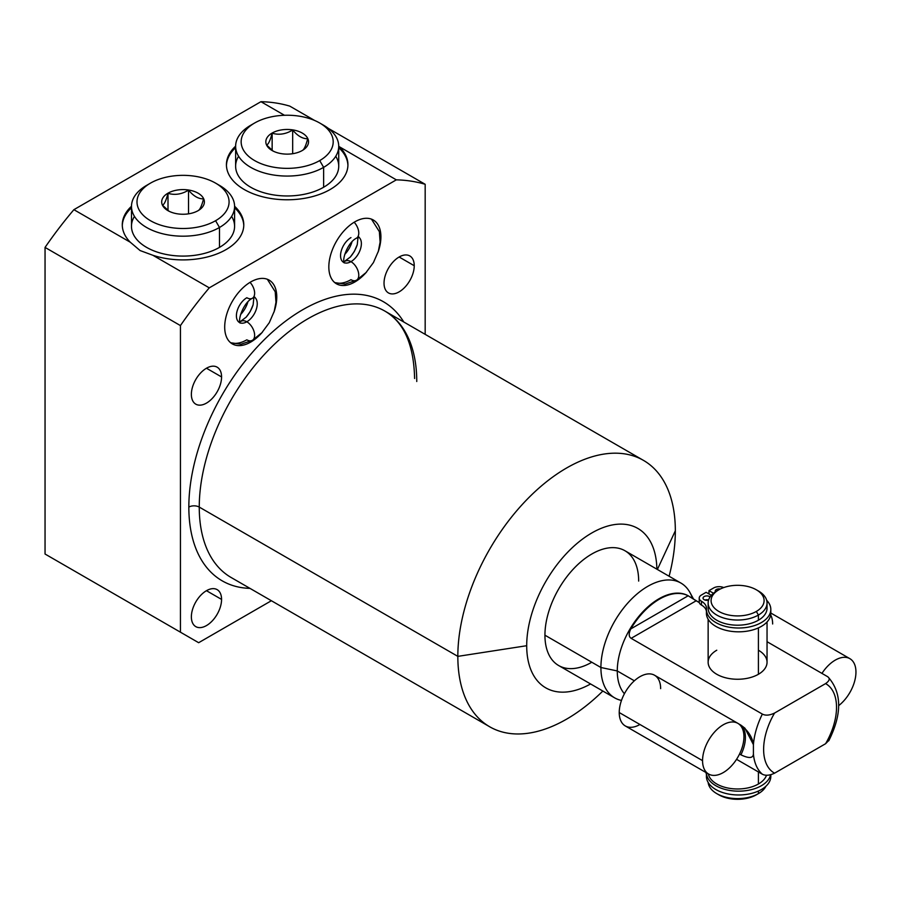 <?xml version="1.0" encoding="UTF-8"?>
<svg xmlns="http://www.w3.org/2000/svg" width="901" height="901" viewBox="0 0 901 901"><rect width="100%" height="100%" fill="white"/><g stroke="black" fill="none" stroke-linecap="round" stroke-linejoin="round"><path stroke-width="1.35" d="M63.273 564.544L45.05 554.025L45.05 247.415A286.417 165.367 -60 0 1 73.893 209.674L260.941 101.689A286.417 165.367 -60 0 1 289.784 106.127L314.618 120.464L289.784 106.127A286.417 165.367 -60 0 0 260.941 101.689L284.457 115.272L260.941 101.689L73.893 209.674L130.307 242.245L140.083 250.546L152.877 255.276L209.28 287.847A286.417 165.367 120 0 0 180.437 325.588L45.05 247.415A286.417 165.367 -60 0 1 73.893 209.674L130.307 242.245L140.083 250.546L152.877 255.276A60.75 35.071 0 0 0 226.804 249.149A60.75 35.071 0 0 0 234.587 206.261A60.75 35.071 0 0 1 243.788 224.833A60.75 35.071 0 0 1 152.877 255.276L209.28 287.847L396.316 179.851L338.731 146.379L396.316 179.851A286.417 165.367 -60 0 1 425.171 184.288A286.417 165.367 120 0 0 396.316 179.851L209.28 287.847A286.417 165.367 -60 0 0 180.437 325.588L180.437 632.187L180.437 325.588L45.05 247.415L45.05 554.025L198.659 642.706L45.05 554.025L198.659 642.706L271.37 600.73L198.659 642.706L63.273 564.544M328.313 128.37L425.171 184.288L425.171 334.35L425.171 184.288L328.313 128.37M590.594 683.972A92.048 53.148 -60 0 1 526.702 645.713A92.048 53.148 -60 0 1 591.191 533.324A92.048 53.148 -60 0 1 656.874 569.173A92.048 53.148 120 0 0 591.191 533.324A92.048 53.148 120 0 0 526.702 645.713A92.048 53.148 120 0 0 590.594 683.972M638.663 581.077A66.28 38.259 120 0 0 591.799 554.025A66.28 38.259 120 0 0 544.936 635.194A66.28 38.259 120 0 0 591.799 662.246M489.694 726.769A153.801 88.794 120 0 0 602.837 691.044A153.801 88.794 -60 0 1 457.832 656.367A153.801 88.794 120 0 0 489.694 726.769L231.106 577.485A153.801 88.794 -60 0 1 199.256 507.083L457.832 656.367A153.801 88.794 -60 0 1 566.583 468.002A153.801 88.794 -60 0 1 675.333 530.79L657.381 569.477L675.333 530.79A153.801 88.794 -60 0 1 669.116 576.246A153.801 88.794 120 0 0 675.333 530.79A153.801 88.794 120 0 0 643.483 460.388A153.801 88.794 120 0 0 524.968 501.598A153.801 88.794 120 0 0 457.832 656.367L199.256 507.083A153.801 88.794 -60 0 1 266.392 352.302A153.801 88.794 -60 0 1 384.907 311.104A153.801 88.794 -60 0 1 416.758 381.506M188.838 507.083A161.155 93.051 120 0 0 249.982 588.376A161.155 93.051 120 0 1 188.838 507.083A7.366 4.246 180 0 1 199.256 507.083A7.366 4.246 0 0 0 188.838 507.083A161.155 93.051 120 0 1 275.605 329.203A161.155 93.051 120 0 1 403.783 321.995A161.155 93.051 120 0 0 275.605 329.203A161.155 93.051 120 0 0 188.838 507.083M191.372 616.858A21.354 12.332 120 0 0 206.464 625.576A21.354 12.332 120 0 0 221.567 599.413A21.354 12.332 120 0 0 206.464 590.696A21.354 12.332 120 0 0 191.372 616.858A21.354 12.332 120 0 0 195.787 626.634A21.354 12.332 120 0 0 212.253 620.913A21.354 12.332 120 0 0 221.567 599.413L206.464 590.696L221.567 599.413A21.354 12.332 120 0 0 217.152 589.637A21.354 12.332 120 0 0 200.686 595.358A21.354 12.332 120 0 0 191.372 616.858M384.029 283.151A21.354 12.332 120 0 0 399.132 291.868A21.354 12.332 120 0 0 414.235 265.716A21.354 12.332 120 0 0 399.132 256.999A21.354 12.332 120 0 0 384.029 283.151A21.354 12.332 120 0 0 388.455 292.926A21.354 12.332 120 0 0 404.909 287.205A21.354 12.332 120 0 0 414.235 265.716L399.132 256.999L414.235 265.716A21.354 12.332 120 0 0 409.809 255.94A21.354 12.332 120 0 0 393.354 261.662A21.354 12.332 120 0 0 384.029 283.151M191.372 394.39A21.354 12.332 120 0 0 206.464 403.107A21.354 12.332 120 0 0 221.567 376.945A21.354 12.332 120 0 0 206.464 368.227A21.354 12.332 120 0 0 191.372 394.39A21.354 12.332 120 0 0 195.787 404.166A21.354 12.332 120 0 0 212.253 398.445A21.354 12.332 120 0 0 221.567 376.945L206.464 368.227L221.567 376.945A21.354 12.332 120 0 0 217.152 367.169A21.354 12.332 120 0 0 200.686 372.89A21.354 12.332 120 0 0 191.372 394.39M224.698 327.04A36.817 21.252 120 0 0 262.461 332.075A36.817 21.252 120 0 1 232.323 343.9A36.817 21.252 120 0 1 224.698 327.04A36.817 21.252 120 0 1 250.726 281.945A36.817 21.252 120 0 1 276.765 296.981L275.988 296.53L276.765 296.981A36.817 21.252 120 0 0 269.14 280.121A36.817 21.252 120 0 0 240.77 289.987A36.817 21.252 120 0 0 224.698 327.04M273.972 312.14A36.817 21.252 120 0 0 276.765 296.981A36.817 21.252 120 0 1 273.972 312.14M328.831 266.921A36.817 21.252 120 0 0 366.606 271.956A36.817 21.252 120 0 1 336.467 283.77A36.817 21.252 120 0 1 328.831 266.921A36.817 21.252 120 0 1 354.87 221.826A36.817 21.252 120 0 1 380.909 236.85L380.132 236.411L380.909 236.85A36.817 21.252 120 0 0 373.284 220.002A36.817 21.252 120 0 0 344.903 229.868A36.817 21.252 120 0 0 328.831 266.921M378.116 252.01A36.817 21.252 120 0 0 380.909 236.85A36.817 21.252 120 0 1 378.116 252.01M231.106 577.485A153.801 88.794 -60 0 1 199.256 507.083A153.801 88.794 -60 0 1 266.392 352.302A153.801 88.794 -60 0 1 384.907 311.104C403.963 322.254 413.852 344.723 414.606 378.499M457.832 656.367L526.702 645.713L457.832 656.367M235.634 146.142A60.75 35.071 0 0 0 244.216 189.503A60.75 35.071 0 0 0 324.067 192.577A60.75 35.071 0 0 0 339.914 147.291A60.75 35.071 0 0 1 347.932 164.703A60.75 35.071 0 0 1 310.428 197.105A60.75 35.071 0 0 1 244.216 189.503A60.75 35.071 0 0 1 226.433 164.703A60.75 35.071 0 0 1 235.634 146.142M131.49 206.261A60.75 35.071 0 0 0 130.307 242.245A60.75 35.071 0 0 1 122.288 224.833A60.75 35.071 0 0 1 131.49 206.261M131.49 207.771A60.75 35.071 0 0 0 122.299 225.577A60.75 35.071 180 0 1 131.49 207.771M243.777 225.577A60.75 35.071 0 0 0 234.587 207.771A60.75 35.071 180 0 1 243.777 225.577M231.613 216.386A51.548 29.756 180 0 1 219.484 247.381A51.548 29.756 180 0 1 155.524 251.503A51.548 29.756 180 0 1 134.452 216.386M226.444 165.457A60.75 35.071 180 0 1 235.634 147.64A60.75 35.071 180 0 0 226.444 165.457M338.731 147.64A60.75 35.071 180 0 1 347.921 165.457A60.75 35.071 180 0 0 338.731 147.64M238.596 156.256A51.548 29.756 0 0 0 259.657 191.372A51.548 29.756 0 0 0 323.628 187.25A51.548 29.756 0 0 0 335.758 156.256M240.578 314.55A18.414 10.632 120 0 0 247.854 301.959A18.414 10.632 -60 0 1 240.578 314.55M344.723 254.42A18.414 10.632 120 0 0 351.998 241.828A18.414 10.632 -60 0 1 344.723 254.42M614.628 697.847L558.654 665.535A66.28 38.259 -60 0 1 544.936 635.194L600.911 667.506A66.28 38.259 120 0 0 614.628 697.847A66.28 38.259 120 0 0 621.476 700.426A66.28 38.259 -60 0 1 600.911 667.506L617.275 670.952A58.914 34.013 120 0 0 624.416 693.747A58.914 34.013 -60 0 1 617.275 670.952L634.349 680.807L617.275 670.952L600.911 667.506L544.936 635.194A66.28 38.259 -60 0 1 573.858 568.497A66.28 38.259 -60 0 1 624.934 550.736L680.908 583.06A66.28 38.259 120 0 0 629.833 600.809A66.28 38.259 120 0 0 600.911 667.506A66.28 38.259 -60 0 1 637.334 593.725A66.28 38.259 -60 0 1 689.986 592.576L693.624 599.199M740.926 754.835C748.934 758.608 753.09 758.338 753.416 753.991A58.914 34.013 120 0 0 762.347 774.218L736.556 759.318L762.347 774.218A58.914 34.013 -60 0 1 753.416 753.991L753.416 744.643A58.914 34.013 -60 0 1 762.347 714.088C765.546 715.754 769.623 715.417 774.567 713.051A51.548 29.756 120 0 0 774.567 773.182C769.623 775.536 765.546 775.885 762.347 774.218C765.546 775.885 769.623 775.536 774.567 773.182L825.586 743.719A51.548 29.756 120 0 0 825.586 683.6C829.686 680.739 830.283 678.385 827.388 676.538L767.044 641.703L827.388 676.538C830.283 678.385 829.686 680.739 825.586 683.6L774.567 713.051A51.548 29.756 120 0 0 774.567 773.182L825.586 743.719A51.548 29.756 120 0 0 825.586 683.6L774.567 713.051C769.623 715.417 765.546 715.754 762.347 714.088A58.914 34.013 120 0 0 753.416 744.643C752.403 737.277 748.247 730.779 740.926 725.147L738.606 723.807L740.926 725.147A29.271 16.905 -60 0 1 740.926 754.835C748.934 758.608 753.09 758.338 753.416 753.991L753.416 744.643L744.936 728.199L740.926 725.147A29.271 16.905 120 0 1 740.926 754.835L739.541 754.036M828.999 740.239L825.586 743.719M692.486 598.444A66.28 38.259 120 0 0 680.908 583.06M688.679 596.045A58.914 34.013 120 0 0 643.179 611.464A58.914 34.013 120 0 0 617.275 670.952A58.914 34.013 -60 0 1 642.999 611.666A58.914 34.013 -60 0 1 688.398 595.876A58.914 34.013 -60 0 1 688.679 596.045M699.3 602.589L688.173 595.775A58.914 34.013 120 0 0 630.79 628.909C628.583 633.549 628.695 636.692 631.139 638.336L762.347 714.088L631.139 638.336L696.169 600.787L688.173 595.775L630.79 628.909C628.583 633.549 628.695 636.692 631.139 638.336L696.169 600.787L699.3 602.589M716.768 650.218A29.451 17.006 0 0 0 716.768 674.275A29.451 17.006 0 0 0 758.417 674.275A29.451 17.006 0 0 0 758.417 650.218M630.79 628.909A58.914 34.013 -60 0 1 688.173 595.775L630.79 628.909M766.706 605.607A29.451 17.006 180 0 1 758.417 620.215A29.451 17.006 180 0 1 724.28 623.368A29.451 17.006 180 0 1 708.479 605.607M756.333 589.795L758.417 591A29.451 17.006 180 0 1 758.417 615.045A29.451 17.006 0 0 0 767.044 603.017L767.044 608.198A29.451 17.006 180 0 1 758.417 620.215L758.417 615.045L756.333 611.441A26.512 15.306 0 0 0 756.333 589.795A26.512 15.306 0 0 0 718.852 589.795A26.512 15.306 180 0 1 756.333 589.795A26.512 15.306 180 0 1 756.333 611.441A26.512 15.306 180 0 1 718.852 611.441A26.512 15.306 180 0 1 718.852 589.795L716.768 591L718.852 589.795A26.512 15.306 0 0 0 718.852 611.441A26.512 15.306 0 0 0 756.333 611.441L758.417 615.045L758.417 620.215A29.451 17.006 180 0 1 726.319 623.909A29.451 17.006 180 0 1 708.141 608.198L708.141 603.017A29.451 17.006 0 0 0 726.319 618.739A29.451 17.006 0 0 0 758.417 615.045A29.451 17.006 180 0 1 716.768 615.045A29.451 17.006 180 0 1 716.768 591A29.451 17.006 0 0 0 708.141 603.017M758.417 793.623A29.451 17.006 0 0 0 765.929 786.235A29.451 17.006 180 0 1 758.417 793.623L756.333 794.828L758.417 793.623L758.417 791.044L758.417 793.623A29.451 17.006 180 0 1 727.006 797.464A29.451 17.006 180 0 1 708.175 782.451A29.451 17.006 0 0 0 716.768 793.623A29.451 17.006 0 0 0 758.417 793.623L756.333 794.828A26.512 15.306 180 0 1 717.86 794.22M756.333 794.828A26.512 15.306 180 0 1 718.852 794.828L716.768 793.623M767.044 621.972L767.044 662.246A29.451 17.006 180 0 1 758.417 674.275L758.417 627.896L758.417 674.275A29.451 17.006 180 0 1 726.319 677.957A29.451 17.006 180 0 1 708.141 662.246L708.141 619.235M758.417 771.943L758.417 784.005A29.451 17.006 180 0 1 727.862 788.026A29.451 17.006 180 0 1 708.321 773.88A29.451 17.006 180 0 0 727.862 788.026A29.451 17.006 180 0 0 758.417 784.005L758.417 771.943M767.044 603.017A29.451 17.006 0 0 0 757.324 590.392M766.503 775.243A29.451 17.006 180 0 1 758.417 784.005A29.451 17.006 180 0 0 766.503 775.243M699.964 600.032A7.658 4.426 0 0 0 701.462 605.067A17.074 9.855 180 0 1 706.418 611.34A17.074 9.855 180 0 0 701.462 605.067A7.658 4.426 180 0 1 699.221 601.947L699.221 598.129A7.658 4.426 0 0 0 701.462 601.249A17.074 9.855 180 0 1 706.44 608.637A32.199 18.594 0 0 0 746.141 627.49A32.199 18.594 0 0 0 766.661 600.28A32.199 18.594 0 0 1 770.817 609.414A32.199 18.594 0 0 1 738.617 628.008A32.199 18.594 0 0 1 706.418 609.414A32.199 18.594 0 0 1 706.44 608.637A17.074 9.855 0 0 0 706.463 608.22A17.074 9.855 0 0 0 701.462 601.249L701.462 605.067L701.462 601.249A7.658 4.426 0 0 1 701.462 594.998L706.114 592.306L701.462 594.998A7.658 4.426 0 0 0 699.221 598.129M706.44 612.455A32.199 18.594 0 0 0 739.597 631.815A32.199 18.594 0 0 0 770.648 611.328A32.199 18.594 180 0 1 770.817 613.232A32.199 18.594 180 0 1 738.617 631.826A32.199 18.594 180 0 1 706.418 613.232L706.418 609.414M704.942 600.032A3.829 2.207 180 0 1 708.614 599.976A3.829 2.207 180 0 0 704.942 600.032M711.328 595.324L706.114 592.306L711.328 595.324M723.717 587.576A7.658 4.426 0 0 0 713.648 587.959L708.986 590.651L713.491 593.252L708.986 590.651L713.648 587.959A7.658 4.426 0 0 1 723.717 587.576M715.439 591.811A3.829 2.207 180 0 1 716.351 589.524A3.829 2.207 180 0 1 720.327 589.006A3.829 2.207 0 0 0 715.225 591.09A3.829 2.207 0 0 0 715.439 591.811M704.165 599.683A3.829 2.207 180 0 1 704.165 596.563A3.829 2.207 180 0 1 709.583 596.563A3.829 2.207 180 0 1 710.089 596.924A3.829 2.207 0 0 0 709.583 596.563A3.829 2.207 0 0 0 705.404 596.079A3.829 2.207 0 0 0 703.05 598.129A3.829 2.207 0 0 0 704.165 599.683A3.829 2.207 0 0 0 708.569 600.1A3.829 2.207 180 0 1 704.165 599.683M709.583 597.757L709.583 596.563L709.583 597.757M708.986 593.973L708.986 590.651L708.986 593.973M706.418 772.776A32.199 18.594 0 0 0 736.883 791.134A32.199 18.594 0 0 0 770.592 774.77A32.199 18.594 0 0 1 736.883 791.134A32.199 18.594 0 0 1 706.418 772.776M705.753 772.394A17.074 9.855 180 0 1 706.418 774.488A17.074 9.855 180 0 0 705.753 772.394M706.44 775.603A32.199 18.594 0 0 0 739.361 794.975A32.199 18.594 0 0 0 770.693 774.747A32.199 18.594 180 0 1 770.817 776.392A32.199 18.594 180 0 1 738.617 794.975A32.199 18.594 180 0 1 706.418 776.392L706.418 772.574M234.587 206.43L234.587 226.331A51.548 29.756 180 0 1 219.484 247.381L219.484 227.48A51.548 29.756 0 0 0 234.587 206.43A51.548 29.756 0 0 0 217.423 184.254M215.587 183.128L219.484 185.392A51.548 29.756 180 0 1 219.484 227.48L215.587 220.711A46.03 26.568 0 0 0 215.587 183.128A46.03 26.568 0 0 0 150.49 183.128L146.593 185.392A51.548 29.756 0 0 0 131.49 206.43A51.548 29.756 0 0 0 163.306 233.922A51.548 29.756 0 0 0 219.484 227.48L219.484 247.381A51.548 29.756 180 0 1 163.306 253.823A51.548 29.756 180 0 1 131.49 226.331L131.49 206.43M215.587 220.711A46.03 26.568 0 0 0 215.587 183.128A46.03 26.568 0 0 0 150.49 183.128A46.03 26.568 0 0 0 150.49 220.711A46.03 26.568 0 0 0 215.587 220.711L219.484 227.48A51.548 29.756 180 0 1 146.593 227.48A51.548 29.756 180 0 1 146.593 185.392L150.49 183.128A46.03 26.568 0 0 0 150.49 220.711A46.03 26.568 0 0 0 215.587 220.711M198.141 210.643A21.354 12.332 180 0 1 167.935 210.643A21.354 12.332 180 0 1 167.935 193.208A21.354 12.332 180 0 1 198.141 193.208A21.354 12.332 180 0 1 198.141 210.643L198.141 210.643A21.354 12.332 0 0 0 198.141 193.208A21.354 12.332 0 0 0 167.935 193.208L168.003 193.321C174.85 195.371 181.698 194.312 188.534 190.145C193.546 196.148 198.558 199.042 203.57 198.828C201.734 205.879 199.898 209.832 198.074 210.676L198.141 210.643A21.354 12.332 0 0 1 167.935 210.643A21.354 12.332 0 0 1 167.935 193.208L168.003 193.321C174.85 195.371 181.698 194.312 188.534 190.145C193.546 196.148 198.558 199.042 203.57 198.828C201.734 205.879 199.898 209.832 198.074 210.676M162.507 205.18C164.342 204.336 166.167 200.382 168.003 193.321L168.003 210.496L168.003 193.321C166.167 200.382 164.342 204.336 162.507 205.18L169.039 211.228L162.507 205.18M188.534 213.83L188.534 190.145L188.534 213.83M319.72 123.009L323.628 125.262A51.548 29.756 180 0 1 323.628 167.349L319.72 160.581A46.03 26.568 0 0 0 319.72 123.009A46.03 26.568 0 0 0 254.634 123.009A46.03 26.568 180 0 1 319.72 123.009A46.03 26.568 180 0 1 319.72 160.581A46.03 26.568 180 0 1 254.634 160.581A46.03 26.568 180 0 1 254.634 123.009L250.726 125.262L254.634 123.009A46.03 26.568 0 0 0 254.634 160.581A46.03 26.568 0 0 0 319.72 160.581L323.628 167.349A51.548 29.756 0 0 0 338.731 146.3L338.731 166.212A51.548 29.756 180 0 1 323.628 187.25A51.548 29.756 180 0 1 267.451 193.704A51.548 29.756 180 0 1 235.634 166.212L235.634 146.3A51.548 29.756 0 0 0 267.451 173.803A51.548 29.756 0 0 0 323.628 167.349L323.628 187.25L323.628 167.349A51.548 29.756 180 0 1 250.726 167.349A51.548 29.756 180 0 1 250.726 125.262A51.548 29.756 0 0 0 235.634 146.3M302.285 150.512A21.354 12.332 0 0 0 302.285 133.078A21.354 12.332 0 0 0 272.079 133.078A21.354 12.332 0 0 0 272.079 150.512A21.354 12.332 0 0 0 302.285 150.512L302.285 150.512A21.354 12.332 0 0 0 302.285 133.078A21.354 12.332 0 0 0 272.079 133.078A21.354 12.332 0 0 0 272.079 150.512A21.354 12.332 0 0 0 302.285 150.512L302.207 150.557C304.042 149.712 305.878 145.759 307.714 138.698C305.878 145.759 304.042 149.712 302.207 150.557M273.172 151.109L266.651 145.05C268.475 144.205 270.311 140.252 272.147 133.202L272.147 133.202C278.995 135.24 285.842 134.181 292.679 130.026C297.69 136.017 302.702 138.912 307.714 138.698C302.702 138.912 297.69 136.017 292.679 130.026C285.842 134.181 278.995 135.24 272.147 133.202C270.311 140.252 268.475 144.205 266.651 145.05L273.172 151.109M338.731 146.3A51.548 29.756 0 0 0 321.567 124.135M272.147 150.377L272.147 133.202L272.147 150.377M292.679 153.711L292.679 130.026L292.679 153.711M708.614 774.038L625.294 725.947A29.271 16.905 -60 0 1 619.235 712.545L702.555 760.647A29.271 16.905 120 0 0 708.614 774.038A29.271 16.905 120 0 0 731.173 766.199A29.271 16.905 120 0 0 743.944 736.748A29.271 16.905 -60 0 1 723.244 772.596A29.271 16.905 -60 0 1 702.555 760.647A29.271 16.905 -60 0 1 723.244 724.798A29.271 16.905 -60 0 1 743.944 736.748A29.271 16.905 120 0 0 737.885 723.345A29.271 16.905 120 0 0 715.326 731.184A29.271 16.905 120 0 0 702.555 760.647L619.235 712.545A29.271 16.905 -60 0 1 639.935 676.696A29.271 16.905 -60 0 1 660.636 688.646M639.935 724.494A29.271 16.905 -60 0 1 619.235 712.545A29.271 16.905 -60 0 1 632.018 683.082A29.271 16.905 -60 0 1 654.565 675.243L737.885 723.345M838.673 705.629A29.271 16.905 120 0 0 855.95 672.078A29.271 16.905 120 0 0 844 657.313A29.271 16.905 120 0 0 821.949 673.396A29.271 16.905 120 0 1 849.891 658.676A29.271 16.905 120 0 1 855.95 672.078A29.271 16.905 120 0 1 838.673 705.629M772.641 623.976A29.271 16.905 120 0 0 770.682 614.966M230.476 342.594A36.817 21.252 120 0 0 246.829 339.823A11.049 6.375 -120 0 0 252.348 340.364A11.049 6.375 -120 0 0 254.037 331.512A11.049 6.375 -120 0 0 246.829 321.781A14.731 8.503 120 0 0 256.312 309.257A14.731 8.503 120 0 0 254.668 297.319A14.731 8.503 -60 0 1 256.312 309.257A14.731 8.503 -60 0 1 246.829 321.781A11.049 6.375 -120 0 0 241.299 321.24A11.049 6.375 60 0 1 246.829 321.781A11.049 6.375 60 0 1 254.037 331.512A11.049 6.375 60 0 1 252.348 340.364L261.831 332.751L269.286 322.693L274.219 311.352L275.976 302.252L275.222 291.766L267.338 279.265M239.463 322.513A14.731 8.503 -60 0 1 237.2 310.71A14.731 8.503 -60 0 1 246.829 297.735A11.049 6.375 -120 0 0 252.348 298.276A11.049 6.375 -120 0 0 250.05 282.351A11.049 6.375 60 0 1 252.348 298.276C243.766 302.364 237.661 319.45 240.094 323.065M239.97 322.772A14.731 8.503 120 0 0 246.829 321.781A14.731 8.503 -60 0 1 239.97 322.772M350.962 261.662A11.049 6.375 60 0 1 358.181 271.392A11.049 6.375 60 0 1 356.492 280.245A11.049 6.375 -120 0 0 358.181 271.392A11.049 6.375 -120 0 0 350.962 261.662A14.731 8.503 -60 0 1 344.114 262.642A14.731 8.503 120 0 0 350.962 261.662A14.731 8.503 120 0 0 360.445 249.126A14.731 8.503 120 0 0 358.801 237.188A14.731 8.503 -60 0 1 360.445 249.126A14.731 8.503 -60 0 1 350.962 261.662A11.049 6.375 -120 0 0 345.443 261.11A11.049 6.375 60 0 1 350.962 261.662M354.183 222.232A11.049 6.375 60 0 1 356.492 238.157L356.492 238.157A11.049 6.375 -120 0 0 354.183 222.232M343.608 262.394A14.731 8.503 -60 0 1 343.608 262.382A14.731 8.503 -60 0 1 341.344 250.591A14.731 8.503 -60 0 1 350.962 237.605M334.609 282.464A36.817 21.252 120 0 0 350.962 279.693A11.049 6.375 -120 0 0 356.492 280.245L345.139 284.085L334.823 282.632M246.097 317.242A22.097 12.749 120 0 0 252.944 305.383M350.23 257.112A22.097 12.749 120 0 0 357.078 245.252M643.483 460.388L384.907 311.104M828.774 740.78C842.176 713.907 841.962 692.666 828.109 677.045M689.006 596.237L688.398 595.876M716.768 591L718.852 589.795M770.817 613.232L770.817 609.414M770.817 774.714L770.817 776.392M146.593 185.392L150.49 183.128M250.726 125.262L254.634 123.009M770.817 613.029L849.891 658.676M254.183 297.003L254.983 297.274L252.348 298.276M239.779 321.972L246.164 317.163L250.151 311.656L253.136 304.741L253.879 297.544M252.348 340.364L240.995 344.216L230.679 342.763M358.328 236.873L359.116 237.154L356.492 238.157C347.91 242.234 341.806 259.33 344.238 262.934M358.012 237.425L357.269 244.621L354.296 251.537L350.309 257.033L343.912 261.842M356.492 280.245L365.975 272.631L373.431 262.574L378.364 251.221L380.109 242.121L379.366 231.647L371.471 219.146"/></g></svg>
